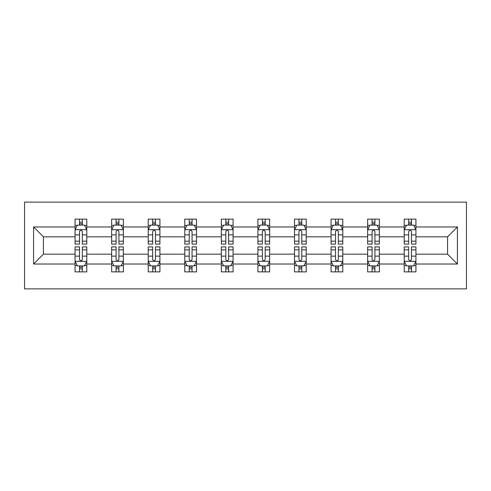 <?xml version="1.0" encoding="UTF-8"?>
<svg xmlns="http://www.w3.org/2000/svg" width="491" height="491" viewBox="0 0 491 491"><rect width="100%" height="100%" fill="white"/><g stroke="black" fill="none" stroke-linecap="round" stroke-linejoin="round"><path stroke-width="0.74" d="M24.55 288.868L466.45 288.868L466.45 202.132L24.55 202.132L24.55 288.868M415.932 264.023L415.932 254.172L447.577 254.172L457.422 264.023L415.932 264.023L415.932 271.873L411.476 271.873L411.476 265.895M404.21 264.023L379.359 264.023L379.359 254.172L404.21 254.172L404.21 271.873L415.932 271.873L415.932 265.613L413.729 265.613M379.359 264.023L379.359 271.873L374.903 271.873L374.903 265.895M367.636 264.023L342.786 264.023L342.786 254.172L367.636 254.172L367.636 271.873L379.359 271.873L379.359 265.613L377.156 265.613M342.786 264.023L342.786 271.873L338.336 271.873L338.336 265.895M331.069 264.023L306.218 264.023L306.218 254.172L331.069 254.172L331.069 271.873L342.786 271.873L342.786 265.613L340.582 265.613M306.218 264.023L306.218 271.873L301.762 271.873L301.762 265.895M294.496 264.023L269.645 264.023L269.645 254.172L294.496 254.172L294.496 271.873L306.218 271.873L306.218 265.613L304.015 265.613M269.645 264.023L269.645 271.873L265.189 271.873L265.189 265.895M257.922 264.023L233.078 264.023L233.078 254.172L257.922 254.172L257.922 271.873L269.645 271.873L269.645 265.613L267.442 265.613M233.078 264.023L233.078 271.873L228.622 271.873L228.622 265.895M221.355 264.023L196.504 264.023L196.504 254.172L221.355 254.172L221.355 271.873L233.078 271.873L233.078 265.613L230.874 265.613M196.504 264.023L196.504 271.873L192.049 271.873L192.049 265.895M184.782 264.023L159.931 264.023L159.931 254.172L184.782 254.172L184.782 271.873L196.504 271.873L196.504 265.613L194.301 265.613M159.931 264.023L159.931 271.873L155.481 271.873L155.481 265.895M148.214 264.023L123.364 264.023L123.364 254.172L148.214 254.172L148.214 271.873L159.931 271.873L159.931 265.613L157.728 265.613M123.364 264.023L123.364 271.873L118.908 271.873L118.908 265.895M111.641 264.023L86.79 264.023L86.79 254.172L111.641 254.172L111.641 271.873L123.364 271.873L123.364 265.613L121.16 265.613M86.79 264.023L86.79 271.873L82.335 271.873L82.335 265.895M75.068 264.023L33.578 264.023L33.578 226.977L75.068 226.977L75.068 236.828L43.423 236.828L43.423 254.172L75.068 254.172L75.068 271.873L86.79 271.873L86.79 265.613L84.587 265.613M77.271 225.387L75.068 225.387L75.068 219.127L75.068 226.977M79.524 225.105L79.524 219.127L75.068 219.127L86.79 219.127L86.79 226.977L111.641 226.977L111.641 219.127L123.364 219.127L123.364 226.977L148.214 226.977L148.214 219.127L159.931 219.127L159.931 226.977L184.782 226.977L184.782 219.127L196.504 219.127L196.504 226.977L221.355 226.977L221.355 219.127L233.078 219.127L233.078 226.977L257.922 226.977L257.922 219.127L269.645 219.127L269.645 226.977L294.496 226.977L294.496 219.127L306.218 219.127L306.218 226.977L331.069 226.977L331.069 219.127L342.786 219.127L342.786 226.977L367.636 226.977L367.636 219.127L379.359 219.127L379.359 226.977L404.21 226.977L404.21 219.127L415.932 219.127L415.932 226.977L457.422 226.977L457.422 264.023M404.21 226.977L404.21 236.828L379.359 236.828L379.359 226.977M367.636 226.977L367.636 236.828L342.786 236.828L342.786 226.977M331.069 226.977L331.069 236.828L306.218 236.828L306.218 226.977M294.496 226.977L294.496 236.828L269.645 236.828L269.645 226.977M257.922 226.977L257.922 236.828L233.078 236.828L233.078 226.977M221.355 226.977L221.355 236.828L196.504 236.828L196.504 226.977M184.782 226.977L184.782 236.828L159.931 236.828L159.931 226.977M148.214 226.977L148.214 236.828L123.364 236.828L123.364 226.977M111.641 226.977L111.641 236.828L86.79 236.828L86.79 226.977M33.578 226.977L43.423 236.828M447.577 254.172L447.577 236.828L415.932 236.828L415.932 226.977M408.665 224.988L411.476 224.988M372.092 224.988L374.903 224.988M335.519 224.988L338.336 224.988M298.951 224.988L301.762 224.988M262.378 224.988L265.189 224.988M225.811 224.988L228.622 224.988M189.238 224.988L192.049 224.988M152.664 224.988L155.481 224.988M116.097 224.988L118.908 224.988M79.524 224.988L82.335 224.988M79.524 266.012L82.335 266.012M116.097 266.012L118.908 266.012M152.664 266.012L155.481 266.012M189.238 266.012L192.049 266.012M225.811 266.012L228.622 266.012M262.378 266.012L265.189 266.012M298.951 266.012L301.762 266.012M335.519 266.012L338.336 266.012M372.092 266.012L374.903 266.012M408.665 266.012L411.476 266.012M43.423 254.172L33.578 264.023M457.422 226.977L447.577 236.828M82.335 222.171L79.524 222.171M75.068 241.155L75.068 244.095L79.524 244.095L79.524 241.155L75.068 241.155L75.068 236.828M86.79 236.828L86.79 244.095L82.335 244.095L82.335 231.549C81.402 229.745 80.463 229.745 79.524 231.549L79.524 241.155M84.587 225.387L86.79 225.387L86.79 219.127L82.335 219.127L82.335 225.105M86.79 229.794L84.446 225.105L77.412 225.105L75.068 229.794M79.524 268.829L82.335 268.829M86.79 249.845L86.79 246.905L82.335 246.905L82.335 249.845L86.79 249.845L86.79 254.172M75.068 254.172L75.068 246.905L79.524 246.905L79.524 259.451C80.463 261.255 81.396 261.255 82.335 259.451L82.335 249.845M77.271 265.613L75.068 265.613L75.068 271.873L79.524 271.873L79.524 265.895M75.068 261.206L77.412 265.895L84.446 265.895L86.79 261.206M118.908 222.171L116.097 222.171M113.844 225.387L111.641 225.387L111.641 219.127L116.097 219.127L116.097 225.105M111.641 241.155L111.641 244.095L116.097 244.095L116.097 241.155L111.641 241.155L111.641 236.828M123.364 236.828L123.364 244.095L118.908 244.095L118.908 231.549C117.969 229.745 117.036 229.745 116.097 231.549L116.097 241.155M121.16 225.387L123.364 225.387L123.364 219.127L118.908 219.127L118.908 225.105M123.364 229.794L121.019 225.105L113.986 225.105L111.641 229.794M155.481 222.171L152.664 222.171M150.418 225.387L148.214 225.387L148.214 219.127L152.664 219.127L152.664 225.105M148.214 241.155L148.214 244.095L152.664 244.095L152.664 241.155L148.214 241.155L148.214 236.828M159.931 236.828L159.931 244.095L155.481 244.095L155.481 231.549C154.542 229.745 153.603 229.745 152.664 231.549L152.664 241.155M157.728 225.387L159.931 225.387L159.931 219.127L155.481 219.127L155.481 225.105M159.931 229.794L157.586 225.105L150.559 225.105L148.214 229.794M116.097 268.829L118.908 268.829M123.364 249.845L123.364 246.905L118.908 246.905L118.908 249.845L123.364 249.845L123.364 254.172M111.641 254.172L111.641 246.905L116.097 246.905L116.097 259.451C117.03 261.255 117.969 261.255 118.908 259.451L118.908 249.845M113.844 265.613L111.641 265.613L111.641 271.873L116.097 271.873L116.097 265.895M111.641 261.206L113.986 265.895L121.019 265.895L123.364 261.206M152.664 268.829L155.481 268.829M159.931 249.845L159.931 246.905L155.481 246.905L155.481 249.845L159.931 249.845L159.931 254.172M148.214 254.172L148.214 246.905L152.664 246.905L152.664 259.451C153.603 261.255 154.542 261.255 155.481 259.451L155.481 249.845M150.418 265.613L148.214 265.613L148.214 271.873L152.664 271.873L152.664 265.895M148.214 261.206L150.559 265.895L157.586 265.895L159.931 261.206M192.049 222.171L189.238 222.171M186.985 225.387L184.782 225.387L184.782 219.127L189.238 219.127L189.238 225.105M184.782 241.155L184.782 244.095L189.238 244.095L189.238 241.155L184.782 241.155L184.782 236.828M196.504 236.828L196.504 244.095L192.049 244.095L192.049 231.549C191.116 229.745 190.177 229.745 189.238 231.549L189.238 241.155M194.301 225.387L196.504 225.387L196.504 219.127L192.049 219.127L192.049 225.105M196.504 229.794L194.16 225.105L187.126 225.105L184.782 229.794M189.238 268.829L192.049 268.829M196.504 249.845L196.504 246.905L192.049 246.905L192.049 249.845L196.504 249.845L196.504 254.172M184.782 254.172L184.782 246.905L189.238 246.905L189.238 259.451C190.17 261.255 191.109 261.255 192.049 259.451L192.049 249.845M186.985 265.613L184.782 265.613L184.782 271.873L189.238 271.873L189.238 265.895M184.782 261.206L187.126 265.895L194.16 265.895L196.504 261.206M228.622 222.171L225.811 222.171M223.558 225.387L221.355 225.387L221.355 219.127L225.811 219.127L225.811 225.105M221.355 241.155L221.355 244.095L225.811 244.095L225.811 241.155L221.355 241.155L221.355 236.828M233.078 236.828L233.078 244.095L228.622 244.095L228.622 231.549C227.683 229.745 226.75 229.745 225.811 231.549L225.811 241.155M230.874 225.387L233.078 225.387L233.078 219.127L228.622 219.127L228.622 225.105M233.078 229.794L230.733 225.105L223.7 225.105L221.355 229.794M225.811 268.829L228.622 268.829M233.078 249.845L233.078 246.905L228.622 246.905L228.622 249.845L233.078 249.845L233.078 254.172M221.355 254.172L221.355 246.905L225.811 246.905L225.811 259.451C226.744 261.255 227.683 261.255 228.622 259.451L228.622 249.845M223.558 265.613L221.355 265.613L221.355 271.873L225.811 271.873L225.811 265.895M221.355 261.206L223.7 265.895L230.733 265.895L233.078 261.206M265.189 222.171L262.378 222.171M260.126 225.387L257.922 225.387L257.922 219.127L262.378 219.127L262.378 225.105M257.922 241.155L257.922 244.095L262.378 244.095L262.378 241.155L257.922 241.155L257.922 236.828M269.645 236.828L269.645 244.095L265.189 244.095L265.189 231.549C264.256 229.745 263.317 229.745 262.378 231.549L262.378 241.155M267.442 225.387L269.645 225.387L269.645 219.127L265.189 219.127L265.189 225.105M269.645 229.794L267.3 225.105L260.267 225.105L257.922 229.794M262.378 268.829L265.189 268.829M269.645 249.845L269.645 246.905L265.189 246.905L265.189 249.845L269.645 249.845L269.645 254.172M257.922 254.172L257.922 246.905L262.378 246.905L262.378 259.451C263.317 261.255 264.25 261.255 265.189 259.451L265.189 249.845M260.126 265.613L257.922 265.613L257.922 271.873L262.378 271.873L262.378 265.895M257.922 261.206L260.267 265.895L267.3 265.895L269.645 261.206M301.762 222.171L298.951 222.171M296.699 225.387L294.496 225.387L294.496 219.127L298.951 219.127L298.951 225.105M294.496 241.155L294.496 244.095L298.951 244.095L298.951 241.155L294.496 241.155L294.496 236.828M306.218 236.828L306.218 244.095L301.762 244.095L301.762 231.549C300.83 229.745 299.891 229.745 298.951 231.549L298.951 241.155M304.015 225.387L306.218 225.387L306.218 219.127L301.762 219.127L301.762 225.105M306.218 229.794L303.874 225.105L296.84 225.105L294.496 229.794M298.951 268.829L301.762 268.829M306.218 249.845L306.218 246.905L301.762 246.905L301.762 249.845L306.218 249.845L306.218 254.172M294.496 254.172L294.496 246.905L298.951 246.905L298.951 259.451C299.884 261.255 300.823 261.255 301.762 259.451L301.762 249.845M296.699 265.613L294.496 265.613L294.496 271.873L298.951 271.873L298.951 265.895M294.496 261.206L296.84 265.895L303.874 265.895L306.218 261.206M338.336 222.171L335.519 222.171M333.272 225.387L331.069 225.387L331.069 219.127L335.519 219.127L335.519 225.105M331.069 241.155L331.069 244.095L335.519 244.095L335.519 241.155L331.069 241.155L331.069 236.828M342.786 236.828L342.786 244.095L338.336 244.095L338.336 231.549C337.397 229.745 336.458 229.745 335.519 231.549L335.519 241.155M340.582 225.387L342.786 225.387L342.786 219.127L338.336 219.127L338.336 225.105M342.786 229.794L340.441 225.105L333.414 225.105L331.069 229.794M335.519 268.829L338.336 268.829M342.786 249.845L342.786 246.905L338.336 246.905L338.336 249.845L342.786 249.845L342.786 254.172M331.069 254.172L331.069 246.905L335.519 246.905L335.519 259.451C336.458 261.255 337.397 261.255 338.336 259.451L338.336 249.845M333.272 265.613L331.069 265.613L331.069 271.873L335.519 271.873L335.519 265.895M331.069 261.206L333.414 265.895L340.441 265.895L342.786 261.206M374.903 222.171L372.092 222.171M369.84 225.387L367.636 225.387L367.636 219.127L372.092 219.127L372.092 225.105M367.636 241.155L367.636 244.095L372.092 244.095L372.092 241.155L367.636 241.155L367.636 236.828M379.359 236.828L379.359 244.095L374.903 244.095L374.903 231.549C373.97 229.745 373.031 229.745 372.092 231.549L372.092 241.155M377.156 225.387L379.359 225.387L379.359 219.127L374.903 219.127L374.903 225.105M379.359 229.794L377.014 225.105L369.981 225.105L367.636 229.794M372.092 268.829L374.903 268.829M379.359 249.845L379.359 246.905L374.903 246.905L374.903 249.845L379.359 249.845L379.359 254.172M367.636 254.172L367.636 246.905L372.092 246.905L372.092 259.451C373.031 261.255 373.964 261.255 374.903 259.451L374.903 249.845M369.84 265.613L367.636 265.613L367.636 271.873L372.092 271.873L372.092 265.895M367.636 261.206L369.981 265.895L377.014 265.895L379.359 261.206M411.476 222.171L408.665 222.171M406.413 225.387L404.21 225.387L404.21 219.127L408.665 219.127L408.665 225.105M404.21 241.155L404.21 244.095L408.665 244.095L408.665 241.155L404.21 241.155L404.21 236.828M415.932 236.828L415.932 244.095L411.476 244.095L411.476 231.549C410.537 229.745 409.604 229.745 408.665 231.549L408.665 241.155M413.729 225.387L415.932 225.387L415.932 219.127L411.476 219.127L411.476 225.105M415.932 229.794L413.588 225.105L406.554 225.105L404.21 229.794M408.665 268.829L411.476 268.829M415.932 249.845L415.932 246.905L411.476 246.905L411.476 249.845L415.932 249.845L415.932 254.172M404.21 254.172L404.21 246.905L408.665 246.905L408.665 259.451C409.598 261.255 410.537 261.255 411.476 259.451L411.476 249.845M406.413 265.613L404.21 265.613L404.21 271.873L408.665 271.873L408.665 265.895M404.21 261.206L406.554 265.895L413.588 265.895L415.932 261.206M86.735 229.678L75.129 229.678M86.79 241.155L82.335 241.155M79.524 234.87L75.068 234.87M86.79 234.87L82.335 234.87M82.335 223.669L79.524 223.669M75.129 261.322L86.735 261.322M75.068 249.845L79.524 249.845M82.335 256.13L86.79 256.13M75.068 256.13L79.524 256.13M79.524 267.331L82.335 267.331M123.302 229.678L111.696 229.678M123.364 241.155L118.908 241.155M116.097 234.87L111.641 234.87M123.364 234.87L118.908 234.87M118.908 223.669L116.097 223.669M159.876 229.678L148.27 229.678M159.931 241.155L155.481 241.155M152.664 234.87L148.214 234.87M159.931 234.87L155.481 234.87M155.481 223.669L152.664 223.669M111.696 261.322L123.302 261.322M111.641 249.845L116.097 249.845M118.908 256.13L123.364 256.13M111.641 256.13L116.097 256.13M116.097 267.331L118.908 267.331M148.27 261.322L159.876 261.322M148.214 249.845L152.664 249.845M155.481 256.13L159.931 256.13M148.214 256.13L152.664 256.13M152.664 267.331L155.481 267.331M196.443 229.678L184.843 229.678M196.504 241.155L192.049 241.155M189.238 234.87L184.782 234.87M196.504 234.87L192.049 234.87M192.049 223.669L189.238 223.669M184.843 261.322L196.443 261.322M184.782 249.845L189.238 249.845M192.049 256.13L196.504 256.13M184.782 256.13L189.238 256.13M189.238 267.331L192.049 267.331M233.016 229.678L221.41 229.678M233.078 241.155L228.622 241.155M225.811 234.87L221.355 234.87M233.078 234.87L228.622 234.87M228.622 223.669L225.811 223.669M221.41 261.322L233.016 261.322M221.355 249.845L225.811 249.845M228.622 256.13L233.078 256.13M221.355 256.13L225.811 256.13M225.811 267.331L228.622 267.331M269.59 229.678L257.984 229.678M269.645 241.155L265.189 241.155M262.378 234.87L257.922 234.87M269.645 234.87L265.189 234.87M265.189 223.669L262.378 223.669M257.984 261.322L269.59 261.322M257.922 249.845L262.378 249.845M265.189 256.13L269.645 256.13M257.922 256.13L262.378 256.13M262.378 267.331L265.189 267.331M306.157 229.678L294.557 229.678M306.218 241.155L301.762 241.155M298.951 234.87L294.496 234.87M306.218 234.87L301.762 234.87M301.762 223.669L298.951 223.669M294.557 261.322L306.157 261.322M294.496 249.845L298.951 249.845M301.762 256.13L306.218 256.13M294.496 256.13L298.951 256.13M298.951 267.331L301.762 267.331M342.73 229.678L331.124 229.678M342.786 241.155L338.336 241.155M335.519 234.87L331.069 234.87M342.786 234.87L338.336 234.87M338.336 223.669L335.519 223.669M331.124 261.322L342.73 261.322M331.069 249.845L335.519 249.845M338.336 256.13L342.786 256.13M331.069 256.13L335.519 256.13M335.519 267.331L338.336 267.331M379.304 229.678L367.698 229.678M379.359 241.155L374.903 241.155M372.092 234.87L367.636 234.87M379.359 234.87L374.903 234.87M374.903 223.669L372.092 223.669M367.698 261.322L379.304 261.322M367.636 249.845L372.092 249.845M374.903 256.13L379.359 256.13M367.636 256.13L372.092 256.13M372.092 267.331L374.903 267.331M415.871 229.678L404.265 229.678M415.932 241.155L411.476 241.155M408.665 234.87L404.21 234.87M415.932 234.87L411.476 234.87M411.476 223.669L408.665 223.669M404.265 261.322L415.871 261.322M404.21 249.845L408.665 249.845M411.476 256.13L415.932 256.13M404.21 256.13L408.665 256.13M408.665 267.331L411.476 267.331"/></g></svg>
